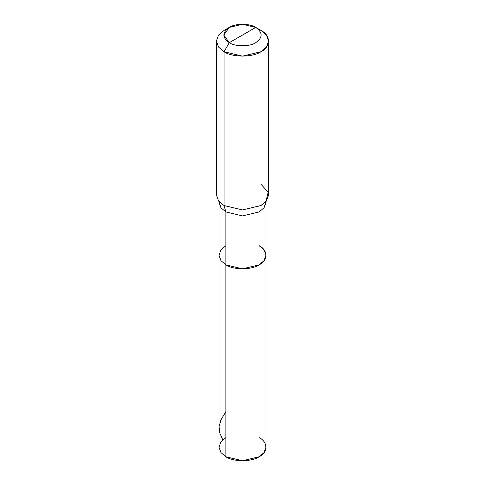 <?xml version="1.0" encoding="UTF-8"?>
<svg xmlns="http://www.w3.org/2000/svg" width="485" height="485" viewBox="0 0 485 485"><rect width="100%" height="100%" fill="white"/><g stroke="black" fill="none" stroke-linecap="round" stroke-linejoin="round"><path stroke-width="0.73" d="M266.229 201.123L264.058 207.756L259.111 211.957L242.5 215.928L225.889 211.957L220.942 207.756L219.008 202.366L219.008 447.188L220.942 452.572L225.889 456.779L225.889 211.957L242.5 215.928L259.111 211.957L264.058 207.756L265.992 202.366L265.992 447.188L264.058 452.572L259.111 456.779L242.5 460.75L225.889 456.779L225.889 264.852L220.942 260.651L219.008 255.268L220.942 249.878L225.889 245.677L220.942 249.878L219.008 255.268L220.942 260.651L225.889 264.852L242.5 268.829L259.111 264.852L264.058 260.651L265.992 255.268L264.058 249.878L259.111 245.677C268.072 249.993 268.072 260.536 259.111 264.852C251.636 270.03 233.364 270.03 225.889 264.852L220.942 260.651L219.008 255.268L220.942 260.651L225.889 264.852C233.364 270.03 251.636 270.03 259.111 264.852C268.072 260.536 268.072 249.993 259.111 245.677M225.889 437.597L220.942 441.799L219.008 447.188L220.942 452.572L225.889 456.779C233.364 461.95 251.636 461.95 259.111 456.779C268.072 452.463 268.072 441.914 259.111 437.597M242.5 35.047L229.272 42.686C222.136 37.594 222.136 32.501 229.272 27.415C235.225 23.292 249.775 23.292 255.728 27.415L229.272 42.686L224.046 51.743L242.5 56.157L260.954 51.743L266.453 47.075L268.599 41.086L266.453 35.102L260.954 30.434L255.728 27.415C262.864 32.501 262.864 37.594 255.728 42.686C249.775 46.802 235.225 46.802 229.272 42.686C235.225 46.802 249.775 46.802 255.728 42.686C262.864 37.594 262.864 32.501 255.728 27.415L242.5 35.047M265.992 255.268L264.058 260.651L259.111 264.852L242.5 268.829L225.889 264.852L225.889 211.957L224.046 205.537L242.5 209.95L260.954 205.537L265.962 201.487L268.163 192.145L260.954 184.227M268.599 41.086L268.599 194.885L266.453 200.869L260.954 205.537L242.5 209.95L224.046 205.537L224.046 51.743C232.351 57.491 252.649 57.491 260.954 51.743C270.915 46.948 270.915 35.229 260.954 30.434L255.728 27.415L242.5 24.25L229.272 27.415L223.797 35.047L229.272 42.686L224.046 51.743L218.547 47.075L216.401 41.086L218.547 35.102L224.046 30.434L218.547 35.102L216.401 41.086L218.547 47.075L224.046 51.743L224.046 205.537L219.038 201.487M218.771 201.123L220.942 207.756L225.889 211.957L224.046 205.537L218.547 200.869L216.401 194.885L216.401 41.086M222.791 439.81L219.644 432.699L219.075 426.582L220.93 419.919L225.889 411.577M255.728 27.415L260.954 30.434M229.272 27.415L224.046 30.434"/></g></svg>
